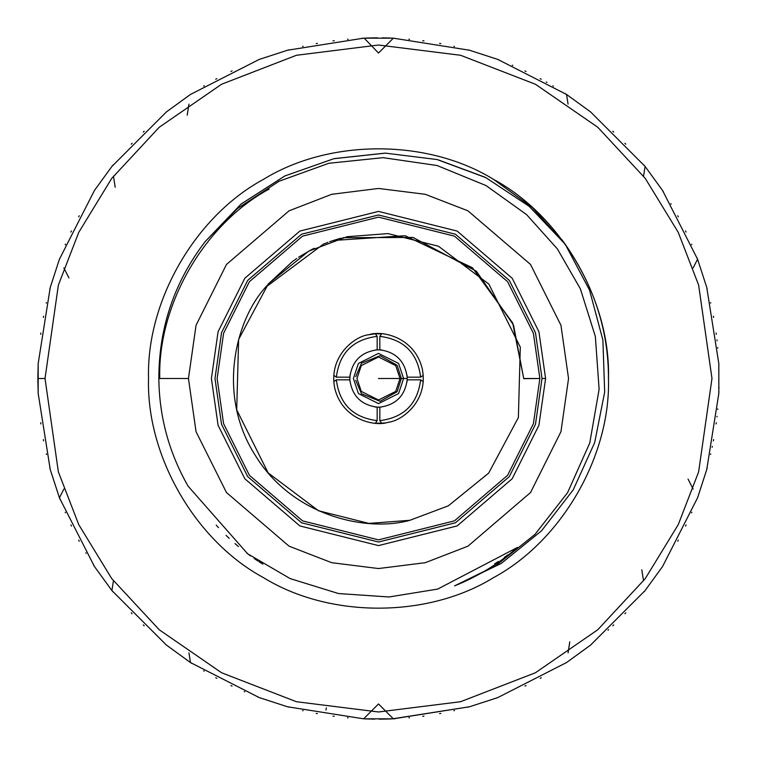<?xml version="1.0" encoding="UTF-8"?>
<svg xmlns="http://www.w3.org/2000/svg" width="757" height="757" viewBox="0 0 757 757"><rect width="100%" height="100%" fill="white"/><g stroke="black" fill="none" stroke-linecap="round" stroke-linejoin="round"><path stroke-width="1.14" d="M517.438 547.443L437.678 589.078L389.022 596.98L338.521 593.545L290.158 578.603L247.586 553.736L188.124 486.212L247.586 553.736L290.158 578.603L338.521 593.545L389.022 596.98L437.678 589.078L517.438 547.443C498.655 563.785 477.695 576.597 454.579 585.871L495.949 565.574L534.972 534.404L567.551 492.731L589.769 442.959L599.118 389.259L595.352 336.487L580.373 288.843L557.379 248.911L526.598 214.619L485.994 185.541L437.035 165.509L383.089 157.664L328.869 163.266L279.115 181.235L237.338 208.61L205.166 241.587C174.337 282.058 158.894 327.696 158.838 378.5C159.244 416.804 169.01 452.705 188.124 486.212C169.01 452.705 159.244 416.804 158.838 378.5L188.455 378.5L196.054 431.717L226.466 492.533L289.07 546.185L331.717 562.697L378.5 568.545L425.283 562.697L467.93 546.185L530.534 492.533L560.946 431.717L568.545 378.5L560.946 325.283L530.534 264.467L467.93 210.815L425.283 194.303L378.5 188.455L331.717 194.303L289.07 210.815L226.466 264.467L196.054 325.283L188.455 378.5L196.054 325.283L226.466 264.467L289.07 210.815L331.717 194.303L378.5 188.455L425.283 194.303L467.93 210.815L530.534 264.467L560.946 325.283L568.545 378.5L560.946 431.717L530.534 492.533L467.93 546.185L425.283 562.697L378.5 568.545L331.717 562.697L289.07 546.185L226.466 492.533L196.054 431.717L188.455 378.5L158.838 378.5C158.894 327.696 174.337 282.058 205.166 241.587L237.338 208.61L279.115 181.235L328.869 163.266L383.089 157.664L437.035 165.509L485.994 185.541L526.598 214.619L557.379 248.911L580.373 288.843L595.352 336.487L599.118 389.259L589.769 442.959L567.551 492.731L534.972 534.404L495.949 565.574L454.579 585.871C477.695 576.597 498.655 563.785 517.438 547.443M507.805 554.919L504.342 557.407L507.805 554.919M498.361 561.467L494.69 563.823L498.361 561.467M216.228 525.169L218.499 527.648M226.088 535.388L229.22 538.378M235.02 543.602L238.493 546.554M246.763 553.112L250.605 555.95M254.115 558.429L257.844 560.946M258.875 561.628L262.84 564.154M353.396 378.5L358.421 363.436L378.5 353.396L398.579 363.436L403.604 378.5L398.579 393.564L378.5 403.604L358.421 393.564L353.396 378.5M355.724 376.712L361.515 363.218L380.09 355.705L397.132 365.281L401.342 378.5L397.132 391.719L380.09 401.295L361.515 393.782L355.724 380.288M356.982 378.5L361.288 365.593L378.5 356.982L395.712 365.593L400.018 378.5L395.712 391.407L378.5 400.018L361.288 391.407L356.982 378.5M342.959 237.689L413.067 237.452L476.39 271.224L513.52 325.027L523.721 378.5L512.669 322.927L472.434 267.751L405.099 235.73L333.402 240.461M333.345 240.471L329.938 241.634M328.018 242.335L323.419 244.123M323.353 244.151L265.262 287.575L266.719 285.786M409.868 520.296L368.914 523.409L318.517 510.757L268.148 472.907L236.704 409.868L238.625 339.448L268.328 283.884L308.686 251.163L347.132 236.704L388.086 233.591L438.483 246.243L488.852 284.093L520.296 347.132L518.375 417.552L488.672 473.116L448.314 505.837L409.868 520.296L448.314 505.837L488.672 473.116L518.375 417.552L520.296 347.132L488.852 284.093L438.483 246.243L388.086 233.591L347.132 236.704L308.686 251.163L268.328 283.884L238.625 339.448L236.704 409.868L268.148 472.907L318.517 510.757L368.914 523.409L409.868 520.296C367.514 532.285 292.514 516.804 255.147 455.146C216.417 394.35 235.749 320.239 265.262 287.575M368.933 334.708L375.396 333.79L368.82 334.736C355.629 335.805 328.169 355.658 334.736 388.18C342.495 420.447 375.765 426.853 388.18 422.264C375.765 426.853 342.495 420.447 334.736 388.18C328.169 355.658 355.629 335.805 368.82 334.736C381.235 330.147 414.505 336.553 422.264 368.82C428.831 401.342 401.371 421.195 388.18 422.264C401.371 421.195 428.831 401.342 422.264 368.82C414.505 336.553 381.235 330.147 368.82 334.736L368.839 334.736M382.086 423.182L374.914 423.182M333.79 375.396L336.363 377.166C339.429 353.027 353.027 339.429 377.166 336.363L377.166 349.848L382.086 350.037L379.834 349.848L379.834 336.363C403.973 339.429 417.571 353.027 420.637 377.166L407.152 377.166L407.152 379.834L420.637 379.834C417.571 403.973 403.973 417.571 379.834 420.637L379.834 407.152L374.914 406.963L377.166 407.152L377.166 420.637C353.027 417.571 339.429 403.973 336.363 379.834L349.848 379.834L350.037 374.914L349.848 377.166L336.363 377.166L333.79 375.349M374.914 333.818L382.086 333.818M384.66 422.898L382.465 423.144M375.936 423.248L378.755 423.324M378.983 423.324L381.604 423.21L379.834 420.637L381.604 423.21M381.339 407.048L380.317 407.124M349.952 381.339L349.848 379.834L336.363 379.834L333.79 381.604L336.363 379.834C339.429 403.973 353.027 417.571 377.166 420.637L375.396 423.21L377.166 420.637L377.166 407.152C361.146 404.957 352.043 395.854 349.848 379.834L349.876 380.317M349.866 380.269L349.866 376.731M349.876 376.683L349.876 380.449M375.661 349.952L377.166 349.848L377.166 336.363L375.396 333.79L377.166 336.363C353.027 339.429 339.429 353.027 336.363 377.166L349.848 377.166C352.043 361.146 361.146 352.043 377.166 349.848L376.683 349.876M381.064 333.752L378.245 333.676M378.017 333.676L375.396 333.79M376.731 349.866L380.269 349.866M380.317 349.876L376.551 349.876M406.963 374.914L407.152 377.166C404.957 361.146 395.854 352.043 379.834 349.848L377.166 349.848C361.146 352.043 352.043 361.146 349.848 377.166L349.848 379.834C352.043 395.854 361.146 404.957 377.166 407.152L379.834 407.152L379.834 420.637C403.973 417.571 417.571 403.973 420.637 379.834L423.21 381.604L420.637 379.834L407.152 379.834C404.957 395.854 395.854 404.957 379.834 407.152C395.854 404.957 404.957 395.854 407.152 379.834L407.152 377.166L420.637 377.166L423.21 375.396L420.637 377.166C417.571 353.027 403.973 339.429 379.834 336.363L381.604 333.79L379.834 336.363L379.834 349.848C395.854 352.043 404.957 361.146 407.152 377.166L407.105 376.305M423.182 374.914L423.21 375.396M406.973 375.046L407.029 375.538M407.115 380.582L407.048 381.339M407.152 379.834L406.963 382.067M422.661 386.174L423.21 381.604M381.31 349.952L382.086 350.037M349.952 375.69L350.037 374.914M375.69 407.048L374.914 406.963M407.048 381.31L406.963 382.086M407.19 378.5L378.5 378.5L407.19 378.5M267.95 284.32L292.42 261.534L296.753 258.468M298.551 257.257L311.42 249.696M311.818 249.488L314.202 248.287M329.655 241.738L331.396 241.123M334.216 240.196L341.152 238.162M523.721 378.5L539.864 378.5L533.411 333.317L507.587 281.68L454.437 236.127L378.5 217.136L302.563 236.127L249.413 281.68L223.589 333.317L217.136 378.5L223.589 423.683L249.413 475.32L302.563 520.873L378.5 539.864L454.437 520.873L507.587 475.32L533.411 423.683L539.864 378.5L523.721 378.651M539.864 378.5L533.411 423.683L507.587 475.32L454.437 520.873L378.5 539.864L302.563 520.873L249.413 475.32L223.589 423.683L217.136 378.5L223.589 333.317L249.413 281.68L302.563 236.127L378.5 217.136L454.437 236.127L507.587 281.68L533.411 333.317L539.864 378.5M542.012 378.5L535.473 332.72L509.31 280.393L455.449 234.225L378.5 214.988L301.551 234.225L247.69 280.393L221.527 332.72L214.988 378.5L221.527 424.28L247.69 476.607L301.551 522.775L378.5 542.012L455.449 522.775L509.31 476.607L535.473 424.28L542.012 378.5L535.473 424.28L509.31 476.607L455.449 522.775L378.5 542.012L301.551 522.775L247.69 476.607L221.527 424.28L214.988 378.5L221.527 332.72L247.69 280.393L301.551 234.225L378.5 214.988L455.449 234.225L509.31 280.393L535.473 332.72L542.012 378.5L545.598 378.5L538.918 331.708L512.177 278.245L457.133 231.065L378.5 211.402L299.867 231.065L244.823 278.245L218.082 331.708L211.402 378.5L218.082 425.292L244.823 478.755L299.867 525.935L378.5 545.598L457.133 525.935L512.177 478.755L538.918 425.292L545.598 378.5L542.012 378.5M545.598 378.5L538.918 425.292L512.177 478.755L457.133 525.935L378.5 545.598L299.867 525.935L244.823 478.755L218.082 425.292L211.402 378.5L218.082 331.708L244.823 278.245L299.867 231.065L378.5 211.402L457.133 231.065L512.177 278.245L538.918 331.708L545.598 378.5M148.533 378.5C146.262 301.087 195.344 216.076 263.512 179.343C329.418 138.673 427.582 138.673 493.488 179.343C561.656 216.076 610.738 301.087 608.467 378.5C610.738 455.913 561.656 540.924 493.488 577.657C427.582 618.327 329.418 618.327 263.512 577.657C195.344 540.924 146.262 455.913 148.533 378.5C146.262 301.087 195.344 216.076 263.512 179.343C329.418 138.673 427.582 138.673 493.488 179.343C561.656 216.076 610.738 301.087 608.467 378.5C610.738 455.913 561.656 540.924 493.488 577.657C427.582 618.327 329.418 618.327 263.512 577.657C195.344 540.924 146.262 455.913 148.533 378.5C146.262 301.087 195.344 216.076 263.512 179.343C329.418 138.673 427.582 138.673 493.488 179.343C561.656 216.076 610.738 301.087 608.467 378.5C610.738 455.913 561.656 540.924 493.488 577.657C427.582 618.327 329.418 618.327 263.512 577.657C329.418 618.327 427.582 618.327 493.488 577.657C427.582 618.327 329.418 618.327 263.512 577.657C329.418 618.327 427.582 618.327 493.488 577.657C427.582 618.327 329.418 618.327 263.512 577.657C329.418 618.327 427.582 618.327 493.488 577.657C427.582 618.327 329.418 618.327 263.512 577.657C329.418 618.327 427.582 618.327 493.488 577.657C427.582 618.327 329.418 618.327 263.512 577.657C329.418 618.327 427.582 618.327 493.488 577.657C427.582 618.327 329.418 618.327 263.512 577.657C329.418 618.327 427.582 618.327 493.488 577.657C427.582 618.327 329.418 618.327 263.512 577.657C195.344 540.924 146.262 455.913 148.533 378.5C146.262 455.913 195.344 540.924 263.512 577.657C195.344 540.924 146.262 455.913 148.533 378.5C146.262 455.913 195.344 540.924 263.512 577.657C195.344 540.924 146.262 455.913 148.533 378.5C146.262 455.913 195.344 540.924 263.512 577.657C195.344 540.924 146.262 455.913 148.533 378.5C146.262 455.913 195.344 540.924 263.512 577.657C195.344 540.924 146.262 455.913 148.533 378.5C146.262 455.913 195.344 540.924 263.512 577.657C195.344 540.924 146.262 455.913 148.533 378.5C146.262 301.087 195.344 216.076 263.512 179.343C195.344 216.076 146.262 301.087 148.533 378.5C146.262 301.087 195.344 216.076 263.512 179.343C195.344 216.076 146.262 301.087 148.533 378.5C146.262 301.087 195.344 216.076 263.512 179.343C195.344 216.076 146.262 301.087 148.533 378.5C146.262 301.087 195.344 216.076 263.512 179.343C329.418 138.673 427.582 138.673 493.488 179.343C427.582 138.673 329.418 138.673 263.512 179.343C329.418 138.673 427.582 138.673 493.488 179.343C427.582 138.673 329.418 138.673 263.512 179.343C329.418 138.673 427.582 138.673 493.488 179.343L532.162 207.399L565.167 244.17L532.162 207.399L493.488 179.343L532.162 207.399L565.167 244.17L529.124 206.292L485.814 177.621L437.063 159.547L385.37 153.132L333.79 158.724L284.944 175.917L241.029 204.116L205.166 241.587L241.029 204.116L284.944 175.917L333.79 158.724L385.37 153.132L437.063 159.547L485.814 177.621L529.124 206.292L565.167 244.17L589.542 290.13L602.884 340.025L604.682 392.069L594.661 442.656L573.248 489.779L541.539 530.799L501.229 563.463L454.579 585.871L501.229 563.463L541.539 530.799L573.248 489.779L594.661 442.656L604.682 392.069L602.884 340.025L589.542 290.13L565.167 244.17C594.113 285.947 608.552 330.724 608.467 378.5C610.738 301.087 561.656 216.076 493.488 179.343C427.582 138.673 329.418 138.673 263.512 179.343C195.344 216.076 146.262 301.087 148.533 378.5C146.262 455.913 195.344 540.924 263.512 577.657C329.418 618.327 427.582 618.327 493.488 577.657C561.656 540.924 610.738 455.913 608.467 378.5C610.738 301.087 561.656 216.076 493.488 179.343C427.582 138.673 329.418 138.673 263.512 179.343C195.344 216.076 146.262 301.087 148.533 378.5C146.262 455.913 195.344 540.924 263.512 577.657C329.418 618.327 427.582 618.327 493.488 577.657C561.656 540.924 610.738 455.913 608.467 378.5C610.738 301.087 561.656 216.076 493.488 179.343C427.582 138.673 329.418 138.673 263.512 179.343C195.344 216.076 146.262 301.087 148.533 378.5C146.262 455.913 195.344 540.924 263.512 577.657C329.418 618.327 427.582 618.327 493.488 577.657C561.656 540.924 610.738 455.913 608.467 378.5C610.738 301.087 561.656 216.076 493.488 179.343C427.582 138.673 329.418 138.673 263.512 179.343C195.344 216.076 146.262 301.087 148.533 378.5C146.262 455.913 195.344 540.924 263.512 577.657C329.418 618.327 427.582 618.327 493.488 577.657C561.656 540.924 610.738 455.913 608.467 378.5C610.738 301.087 561.656 216.076 493.488 179.343C427.582 138.673 329.418 138.673 263.512 179.343C195.344 216.076 146.262 301.087 148.533 378.5C146.262 455.913 195.344 540.924 263.512 577.657C329.418 618.327 427.582 618.327 493.488 577.657C561.656 540.924 610.738 455.913 608.467 378.5C608.552 330.724 594.113 285.947 565.167 244.17L561.656 239.43M484.972 177.195L438.029 159.784M385.095 153.132L334.301 158.601M284.755 176.012L241.284 203.907M269.132 189.07C204.295 224.015 157.607 304.872 159.765 378.5M263.512 179.343C329.418 138.673 427.582 138.673 493.488 179.343C427.582 138.673 329.418 138.673 263.512 179.343C329.418 138.673 427.582 138.673 493.488 179.343L532.162 207.399L565.167 244.17L532.162 207.399L493.488 179.343L532.162 207.399L565.167 244.17L532.162 207.399L493.488 179.343L532.162 207.399L565.129 244.123M493.488 179.343C561.656 216.076 610.738 301.087 608.467 378.5C610.738 455.913 561.656 540.924 493.488 577.657C427.582 618.327 329.418 618.327 263.512 577.657C329.418 618.327 427.582 618.327 493.488 577.657C427.582 618.327 329.418 618.327 263.512 577.657M608.467 378.5C610.738 455.913 561.656 540.924 493.488 577.657C561.656 540.924 610.738 455.913 608.467 378.5M45.023 378.5L58.365 471.876L78.747 524.629L111.714 578.585L159.225 629.748L221.564 672.746L296.413 701.72L378.5 711.977L460.587 701.72L535.436 672.746L597.775 629.748L645.286 578.585L678.253 524.629L698.635 471.876L711.977 378.5L698.635 285.124L678.253 232.371L645.286 178.415L597.775 127.252L535.436 84.254L460.587 55.28L378.5 45.023L296.413 55.28L221.564 84.254L159.225 127.252L111.714 178.415L78.747 232.371L58.365 285.124L45.023 378.5L58.365 285.124L78.747 232.371L111.714 178.415L159.225 127.252L221.564 84.254L296.413 55.28L378.5 45.023L460.587 55.28L535.436 84.254L597.775 127.252L645.286 178.415L678.253 232.371L698.635 285.124L711.977 378.5L698.635 471.876L678.253 524.629L645.286 578.585L597.775 629.748L535.436 672.746L460.587 701.72L378.5 711.977L296.413 701.72L221.564 672.746L159.225 629.748L111.714 578.585L78.747 524.629L58.365 471.876L45.023 378.5L37.85 378.5L38.172 393.356L50.236 469.539L59.425 497.794L94.436 566.52L111.904 590.564L166.436 645.096L190.48 662.564L259.206 697.576L287.461 706.764L363.644 718.828L393.356 718.828L469.539 706.764L497.794 697.576L566.52 662.564L590.564 645.096L645.096 590.564L662.564 566.52L697.576 497.794L706.764 469.539L718.828 393.356L718.828 363.644L706.764 287.461L697.576 259.206L662.564 190.48L645.096 166.436L590.564 111.904L566.52 94.436L497.794 59.425L469.539 50.236L393.356 38.172L363.644 38.172L287.461 50.236L259.206 59.425L190.48 94.436L166.436 111.904L111.904 166.436L94.436 190.48L59.425 259.206L50.236 287.461L38.172 363.644L37.85 378.5L45.023 378.5M363.644 718.828L378.5 703.963L393.356 718.828L363.644 718.828L287.461 706.764L259.206 697.576L190.48 662.564L166.436 645.096L111.904 590.564L94.436 566.52L59.425 497.794L50.236 469.539L38.172 393.356L38.172 363.644L50.236 287.461L59.425 259.206L94.436 190.48L111.904 166.436L166.436 111.904L190.48 94.436L259.206 59.425L287.461 50.236L363.644 38.172L393.356 38.172L469.539 50.236L497.794 59.425L566.52 94.436L590.564 111.904L645.096 166.436L662.564 190.48L697.576 259.206L706.764 287.461L718.828 363.644L718.828 393.356L706.764 469.539L697.576 497.794L662.564 566.52L645.096 590.564L590.564 645.096L566.52 662.564L497.794 697.576L469.539 706.764L392.296 718.866M693.119 267.95L697.576 259.206M643.564 176.135L645.096 166.436M568.053 104.135L566.52 94.436M393.356 38.172L378.5 53.037L364.174 38.153M63.881 489.05L59.425 497.794M113.436 580.865L111.904 590.564M188.947 652.865L190.48 662.564M325.993 710.038L326.333 707.871M569.803 641.804L568.053 652.865M641.804 569.803L643.564 580.865M688.037 479.077L693.119 489.05M187.197 115.196L188.947 104.135M115.196 187.197L113.436 176.135M68.963 277.923L63.881 267.95M347.406 717.731L348.116 717.787L347.406 717.731M379.03 719.15L380.62 719.141M381.159 719.141L383.279 719.112M383.808 719.112L384.868 719.093M385.398 719.084L385.928 719.065M386.467 719.055L388.057 719.018M388.587 718.999L389.117 718.989M389.117 718.98L391.766 718.895M408.884 717.787L409.461 717.74L408.884 717.787M453.888 710.7L454.446 710.577L453.888 710.7M691.519 512.896L691.794 512.243L691.519 512.896M710.577 454.446L710.7 453.888L710.577 454.446M717.74 409.461L717.787 408.884L717.74 409.461M717.787 348.116L717.74 347.539L717.787 348.116M710.7 303.112L710.577 302.554L710.7 303.112M691.794 244.757L691.567 244.227L691.794 244.757M671.147 204.144L670.853 203.652L671.147 204.144M553.348 86.147L552.856 85.853L553.348 86.147M512.773 65.433L512.243 65.206L512.773 65.433M454.446 46.423L453.888 46.3L454.446 46.423M409.594 39.269L408.884 39.213L409.594 39.269M377.44 37.85L374.251 37.878M373.721 37.888L371.072 37.935M370.533 37.945L368.943 37.982M368.413 38.001L367.883 38.011M367.883 38.02L364.704 38.134M348.116 39.213L347.539 39.26L348.116 39.213M303.112 46.3L302.554 46.423L303.112 46.3M204.267 85.778L203.652 86.147L204.267 85.778M65.481 244.104L65.206 244.757L65.481 244.104M46.423 302.554L46.3 303.112L46.423 302.554M37.869 382.219L37.878 382.749M46.3 453.888L46.423 454.446L46.3 453.888M65.206 512.243L65.433 512.773L65.206 512.243M85.853 552.856L86.147 553.348L85.853 552.856M203.652 670.853L204.144 671.147L203.652 670.853M244.227 691.567L244.757 691.794L244.227 691.567M302.554 710.577L303.112 710.7L302.554 710.577M374.781 719.131L373.721 719.112M373.192 719.112L371.602 719.084M370.533 719.055L368.413 718.999M367.883 718.98L364.704 718.866M608.637 629.654L608.013 630.221M712.309 446.412L712.138 447.245M716.974 416.918L717.04 416.341M719.027 387.527L719.018 388.057M718.895 391.766L718.866 392.296M716.964 339.94L717.059 340.782M546.242 82.011L546.98 82.428M382.219 37.869L384.868 37.907M385.398 37.916L385.928 37.935M386.467 37.945L389.117 38.011M389.117 38.02L391.237 38.087M391.766 38.105L392.826 38.153M316.189 713.406L317.401 713.624L316.189 713.406M333.052 716.103L334.272 716.264L333.052 716.103M423.948 716.103L422.728 716.264L423.948 716.103M439.599 713.624L440.811 713.406L439.599 713.624M526.049 685.539L524.942 686.069L526.049 685.539M540.167 678.338L541.255 677.752L540.167 678.338M613.709 624.913L612.82 625.765L613.709 624.913M624.913 613.709L625.765 612.82L624.913 613.709M678.338 540.167L677.752 541.255L678.338 540.167M685.539 526.049L686.069 524.942L685.539 526.049M716.103 423.948L716.264 422.728L716.103 423.948M713.406 440.811L713.624 439.599L713.406 440.811M716.103 333.052L716.264 334.272L716.103 333.052M713.624 317.401L713.406 316.189L713.624 317.401M685.539 230.951L686.069 232.058L685.539 230.951M678.338 216.833L677.752 215.745L678.338 216.833M624.913 143.291L625.765 144.18L624.913 143.291M613.709 132.087L612.82 131.235L613.709 132.087M540.167 78.662L541.255 79.248L540.167 78.662M526.049 71.461L524.942 70.931L526.049 71.461M439.599 43.376L440.811 43.594L439.599 43.376M423.948 40.897L422.728 40.736L423.948 40.897M333.052 40.897L334.272 40.736L333.052 40.897M317.401 43.376L316.189 43.594L317.401 43.376M230.951 71.461L232.058 70.931L230.951 71.461M216.833 78.662L215.745 79.248L216.833 78.662M143.291 132.087L144.18 131.235L143.291 132.087M132.087 143.291L131.235 144.18L132.087 143.291M78.662 216.833L79.248 215.745L78.662 216.833M71.461 230.951L70.931 232.058L71.461 230.951M43.376 317.401L43.594 316.189L43.376 317.401M40.897 333.052L40.736 334.272L40.897 333.052M40.897 423.948L40.736 422.728L40.897 423.948M43.376 439.599L43.594 440.811L43.376 439.599M71.461 526.049L70.931 524.942L71.461 526.049M78.662 540.167L79.248 541.255L78.662 540.167M132.087 613.709L131.235 612.82L132.087 613.709M143.291 624.913L144.18 625.765L143.291 624.913M216.833 678.338L215.745 677.752L216.833 678.338M230.951 685.539L232.058 686.069L230.951 685.539M362.016 38.247L362.792 38.21M498.702 59.765L499.223 59.954M468.602 49.981L468.072 49.839M565.167 93.546L565.81 93.972M663.094 191.284L663.397 191.758M644.084 165.177L644.567 165.774M697.008 257.683L697.282 258.402M707.019 288.398L707.161 288.928M707.189 467.968L706.991 468.715M644.084 591.823L644.567 591.226M468.602 707.019L468.072 707.161M394.984 718.753L394.208 718.79M258.298 697.235L257.777 697.046M288.398 707.019L288.928 707.161M191.833 663.454L191.19 663.028M93.906 565.716L93.603 565.242M112.916 591.823L112.433 591.226M49.981 468.602L49.839 468.072M59.992 499.317L59.718 498.598M49.811 289.032L50.009 288.285M112.916 165.177L112.433 165.774M288.398 49.981L288.928 49.839"/></g></svg>
